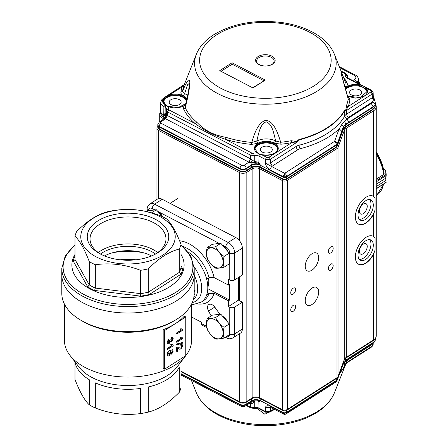 <?xml version="1.0" encoding="UTF-8"?>
<svg xmlns="http://www.w3.org/2000/svg" width="448" height="448" viewBox="0 0 448 448"><rect width="100%" height="100%" fill="white"/><g stroke="black" fill="none" stroke-linecap="round" stroke-linejoin="round"><path stroke-width="0.67" d="M168.151 355.079L168.98 354.822L170.234 352.57L169.977 351.792M169.243 354.956L170.492 352.705L170.111 351.837L169.282 351.994L167.933 354.379L168.269 355.163L168.98 354.822M171.696 354.211L171.623 353.338L172.525 351.551L172.351 350.885L170.397 351.282L171.17 352.526L169.266 355.858L167.793 356.132L167.255 354.883C167.524 352.89 168.465 351.45 170.083 350.566L172.536 349.77L173.202 351.182L171.696 354.211L171.36 353.203L172.267 351.417L172.06 350.722M167.664 356.048L166.998 354.749C167.261 352.755 168.202 351.316 169.82 350.431L172.463 349.731M173.202 345.794L167.334 349.552L167.334 348.634L171.909 345.705L171.041 344.607L171.735 344.165L173.202 345.201L173.202 345.794M167.334 349.552L167.07 348.499L171.646 345.57L170.783 344.473L171.735 344.165M172.458 344.982L173.202 345.201M167.255 342.446L168.913 339.158L168.986 340.032L167.933 342.048L168.263 342.854L169.103 342.709L170.117 340.127L170.794 339.786L171.114 340.805L171.685 340.687L172.525 339.063L172.245 338.374L171.623 338.436L171.696 337.467L172.704 337.406L173.202 338.598L171.713 341.589L170.548 341.359L169.098 343.633L167.843 343.829L166.998 342.311L168.655 339.024L168.913 339.158M170.744 341.639L170.548 341.359M168.151 342.77L168.846 342.574L169.859 339.987L170.794 339.786M171.002 340.704L172.267 338.923L172.099 338.335M171.623 338.436L171.438 337.333L172.57 337.35M167.72 343.75L166.998 342.311M177.503 347.883L177.503 351.383L176.753 351.865L176.753 347.183L178.326 347.071L179.855 348.146L180.998 348.135L181.944 346.226L181.625 345.397L180.891 345.542L180.97 344.574L182.101 344.411L182.622 345.811L181.003 349.054L179.407 349.166L177.778 347.978M176.753 351.865L176.49 347.049L178.198 347.015M179.721 348.074L180.734 348.001L181.686 346.091L181.485 345.352M180.891 345.542L180.706 344.439L181.961 344.361M179.267 349.087L177.246 347.743M176.753 344.915L176.753 344.154L182.622 342.412L182.622 343.174L176.753 344.915L176.49 344.019L182.622 342.412M182.622 338.559L176.753 342.317L176.753 341.404L181.328 338.47L180.46 337.372L181.154 336.93L182.622 337.971L182.622 338.559M176.753 342.317L176.49 341.264L181.065 338.335L180.202 337.238L181.154 336.93M181.877 337.747L182.622 337.971M182.622 330.299L176.753 334.057L176.753 333.144L181.328 330.21L180.46 329.112L181.154 328.67L182.622 329.711L182.622 330.299M176.753 334.057L176.49 333.004L181.065 330.075L180.202 328.978L181.154 328.67M181.877 329.487L182.622 329.711M164.646 330.484L163.167 329.717A63.566 36.697 180 0 0 175.213 323.719A63.566 36.697 180 0 0 184.302 316.182L185.78 316.949L164.646 330.484L164.646 369.141L185.78 355.611L185.78 316.949M163.167 329.717L163.167 368.374L164.646 369.141M194.102 295.484L194.258 296.43L193.866 297.237M194.18 294.252L194.818 294.039A25.777 15.63 -122.6 0 1 194.718 294.594L194.152 294.79M194.191 293.989L194.818 294.039M194.197 290.181L195.059 290.578A25.777 15.63 -122.6 0 1 195.059 291.054L194.197 291.609M195.059 290.578L194.471 290.394M211.165 315.924L208.55 311.058A6.138 3.724 57.4 0 1 208.774 304.556A6.138 3.724 57.4 0 1 214.967 307.345L219.873 314.306M206.758 327.611L202.16 325.22A3.506 1.915 -62.5 0 1 201.432 323.613L206.562 326.284M191.565 317.044L201.432 322.179L201.432 323.613M229.757 307.216A3.506 2.027 0 0 0 234.713 307.065L234.713 333.911A3.506 2.027 180 0 1 229.757 334.062L229.757 307.216L228.458 306.538L238.437 300.149L238.437 277.48M238.437 300.149L242.346 302.182L234.713 307.065M234.713 279.866L242.346 274.977L242.346 248.13L234.713 253.019L234.713 279.866A3.506 2.027 180 0 1 229.757 280.011L229.757 253.165A3.506 2.027 0 0 0 234.713 253.019A8.77 5.314 57.4 0 0 228.2 242.469L235.833 237.58A8.77 5.314 57.4 0 1 242.346 248.13M228.458 306.538L228.458 300.81L229.628 300.059L229.628 284.312L228.458 285.062L228.458 279.334L229.757 280.011M209.031 293.429L206.685 294.93A31.562 19.141 57.4 0 1 201.382 302.019L203.734 300.513A31.562 19.141 -122.6 0 0 209.031 293.429L214.099 293.339A35.073 21.269 57.4 0 1 197.21 303.867M179.575 240.822A35.073 21.269 57.4 0 1 214.099 277.592L209.031 277.676A31.562 19.141 -122.6 0 0 182.896 246.518M208.555 277.978A24.987 15.154 57.4 0 1 207.805 287.392M229.628 300.059L207.782 288.686M214.099 277.592L228.458 285.062M206.685 294.93A31.562 19.141 -122.6 0 0 206.685 279.182L209.031 277.676M228.458 300.81L214.099 293.339M154.952 209.933L152.264 208.538A3.506 1.915 -62.5 0 1 154.616 204.17A8.77 5.314 57.4 0 0 149.884 203.946L157.517 199.058A8.77 5.314 57.4 0 1 162.249 199.282L235.833 237.58M242.346 329.028A8.77 5.314 57.4 0 1 240.559 333.021L232.926 337.91A8.77 5.314 57.4 0 0 234.713 333.911L242.346 329.028L242.346 302.182M74.799 361.592A53.48 30.878 0 0 0 89.264 379.708L89.264 404.835A53.48 30.878 0 0 0 92.187 406.482A53.48 30.878 0 0 0 95.323 407.988C110.281 413.795 125.362 415.649 140.566 413.56A53.48 30.878 0 0 0 148.327 412.104C158.654 409.455 168.98 402.842 179.306 392.269A53.48 30.878 0 0 0 181.009 387.66L181.009 362.538A53.48 30.878 0 0 0 181.199 361.592M95.323 407.988L95.323 382.861A53.48 30.878 0 0 0 140.566 388.433L140.566 413.56M148.327 412.104L148.327 386.982A53.48 30.878 0 0 0 179.306 367.142L179.306 392.269M83.675 303.19A66.198 38.22 180 0 1 61.807 274.803A66.198 38.22 0 0 0 104.261 310.481A66.198 38.22 0 0 0 177.167 300.395A66.198 38.22 0 0 0 194.197 274.803A66.198 38.22 180 0 1 154.907 309.725A66.198 38.22 180 0 1 83.675 303.19M194.197 268.374L194.197 293.418A66.198 38.22 180 0 1 174.81 320.443L172.95 321.513A63.566 36.697 180 0 1 85.439 322.823A63.566 36.697 180 0 1 83.054 321.513L81.194 320.443A66.198 38.22 180 0 1 61.807 293.418L61.807 268.374A66.198 38.22 180 0 0 104.261 304.046A66.198 38.22 180 0 0 177.167 293.966A66.198 38.22 180 0 0 194.197 268.374L190.77 255.937L181.009 244.955M174.81 320.443A66.198 38.22 180 0 1 83.675 321.804A66.198 38.22 180 0 1 81.194 320.443M74.995 362.538L74.995 379.428C79.71 391.787 84.47 400.26 89.264 404.835M191.565 304.086L191.565 340.379A63.566 36.697 180 0 1 186.026 355.359A63.566 36.697 180 0 1 85.439 367.634A63.566 36.697 180 0 1 69.972 355.359A63.566 36.697 180 0 1 64.434 340.379L64.434 304.086M186.026 355.359L176.826 367.242A53.48 30.878 180 0 1 92.187 377.574A53.48 30.878 180 0 1 79.178 367.242L69.972 355.359M163.072 254.974A47.225 27.261 180 0 1 89.393 252.414A47.225 27.261 180 0 1 110.051 211.501A47.225 27.261 180 0 1 166.611 221.021A47.225 27.261 180 0 1 163.072 254.974M158.267 252.47A40.751 23.526 180 0 1 155.103 254.285A40.751 23.526 180 0 1 100.901 254.285A40.751 23.526 180 0 1 97.625 221.038A40.751 23.526 180 0 1 155.226 219.212A40.751 23.526 180 0 1 158.267 252.47M181.009 244.418C176.288 232.053 171.534 223.586 166.74 219.01A53.48 30.878 180 0 0 160.681 215.858C145.723 210.05 130.642 208.197 115.433 210.286A53.48 30.878 180 0 0 107.677 211.736C97.35 214.39 87.024 220.998 76.698 231.577A53.48 30.878 180 0 0 74.995 236.18L74.995 259.521L89.264 284.928L89.264 261.587A53.48 30.878 180 0 0 95.323 264.74L95.323 288.081L140.566 293.653L140.566 270.312A53.48 30.878 180 0 0 148.327 268.862L148.327 292.197L179.306 272.362L179.306 249.021A53.48 30.878 180 0 0 181.009 244.418L181.009 267.753L181.154 268.318L182.795 269.091A55.238 31.892 180 0 1 180.874 274.299L149.363 294.476A55.238 31.892 180 0 1 140.588 296.122L94.567 290.455A55.238 31.892 180 0 1 87.718 286.888L73.203 261.044A55.238 31.892 180 0 1 74.995 256.094M181.009 267.753A53.48 30.878 0 0 1 179.306 272.362L180.874 274.299M140.588 296.122L140.566 293.653A53.48 30.878 0 0 0 148.327 292.197L149.363 294.476M87.718 286.888L89.264 284.928A53.48 30.878 0 0 0 95.323 288.081L94.567 290.455M73.203 261.044L74.962 259.784M112.51 252.773A49.101 28.347 180 0 1 143.494 252.773M104.468 255.926A35.073 20.25 180 0 1 151.536 255.926M74.995 254.436A56.112 32.396 0 0 0 99.439 292.953A56.112 32.396 0 0 0 169.674 286.759A56.112 32.396 0 0 0 181.009 254.436M148.327 268.862C158.654 258.289 168.98 251.675 179.306 249.021M95.323 264.74C110.281 262.623 125.362 264.477 140.566 270.312M74.995 236.18C79.71 240.621 84.47 249.088 89.264 261.587M136.052 259.784A54.886 31.69 0 0 0 119.946 259.784M154.151 254.761A37.974 21.924 0 0 0 156.201 253.546A37.974 21.924 0 0 0 165.967 239.288A37.974 21.924 0 0 0 127.999 216.944A37.974 21.924 0 0 0 90.037 239.288A37.974 21.924 0 0 0 101.853 254.761M157.696 252.526A37.089 21.414 0 0 0 98.302 252.526M100.514 253.994A35.073 20.25 180 0 1 101.954 253.008A35.073 20.25 180 0 1 155.49 253.994M208.348 285.533A23.016 13.955 57.4 0 1 207.788 286.608M367.226 206.326A5.83 3.186 -62.5 0 1 364.862 212.218A5.83 3.186 -62.5 0 1 360.634 213.998A5.83 3.186 -62.5 0 1 360.494 207.357A5.83 3.186 -62.5 0 1 366.016 203.655A5.83 3.186 -62.5 0 1 367.226 206.326M367.226 246.417A5.83 3.186 -62.5 0 1 364.862 252.302A5.83 3.186 -62.5 0 1 360.634 254.083A5.83 3.186 -62.5 0 1 360.494 247.447A5.83 3.186 -62.5 0 1 366.016 243.746A5.83 3.186 -62.5 0 1 367.226 246.417M311.959 270.161A10.035 5.488 -62.5 0 1 307.322 270.872A10.035 5.488 -62.5 0 1 307.093 259.437A10.035 5.488 -62.5 0 1 316.59 253.07A10.035 5.488 -62.5 0 1 318.198 261.016A10.035 5.488 -62.5 0 1 311.959 270.161M369.639 199.556A11.396 6.233 -62.5 0 1 368.85 211.702A11.396 6.233 -62.5 0 1 359.352 219.318M365.669 200.743A11.396 6.233 -62.5 0 1 370.927 199.937A11.396 6.233 -62.5 0 1 371.196 212.923A11.396 6.233 -62.5 0 1 360.405 220.158A11.396 6.233 -62.5 0 1 358.579 211.131A11.396 6.233 -62.5 0 1 365.669 200.743M369.639 239.646A11.396 6.233 -62.5 0 1 368.85 251.793A11.396 6.233 -62.5 0 1 359.352 259.409M365.669 240.828A11.396 6.233 -62.5 0 1 370.927 240.027A11.396 6.233 -62.5 0 1 371.196 253.014A11.396 6.233 -62.5 0 1 360.405 260.249A11.396 6.233 -62.5 0 1 358.579 251.216A11.396 6.233 -62.5 0 1 365.669 240.828M311.959 304.522A10.035 5.488 -62.5 0 1 307.322 305.234A10.035 5.488 -62.5 0 1 307.093 293.798A10.035 5.488 -62.5 0 1 316.59 287.431A10.035 5.488 -62.5 0 1 318.198 295.378A10.035 5.488 -62.5 0 1 311.959 304.522M330.747 252.896A3.623 1.982 -62.5 0 1 329.073 253.154A3.623 1.982 -62.5 0 1 328.989 249.026A3.623 1.982 -62.5 0 1 332.416 246.725A3.623 1.982 -62.5 0 1 332.998 249.592A3.623 1.982 -62.5 0 1 330.747 252.896M293.171 311.321A3.623 1.982 -62.5 0 1 291.497 311.578A3.623 1.982 -62.5 0 1 291.413 307.446A3.623 1.982 -62.5 0 1 294.846 305.15A3.623 1.982 -62.5 0 1 295.422 308.017A3.623 1.982 -62.5 0 1 293.171 311.321M293.171 294.14A3.623 1.982 -62.5 0 1 291.497 294.398A3.623 1.982 -62.5 0 1 291.413 290.265A3.623 1.982 -62.5 0 1 294.846 287.969A3.623 1.982 -62.5 0 1 295.422 290.836A3.623 1.982 -62.5 0 1 293.171 294.14M330.747 270.077A3.623 1.982 -62.5 0 1 329.073 270.334A3.623 1.982 -62.5 0 1 328.989 266.207A3.623 1.982 -62.5 0 1 332.416 263.906A3.623 1.982 -62.5 0 1 332.998 266.778A3.623 1.982 -62.5 0 1 330.747 270.077M375.105 249.894L373.559 254.296A15.781 8.63 -62.5 0 1 358.641 264.27A15.781 8.63 -62.5 0 1 358.271 246.288A15.781 8.63 -62.5 0 1 373.212 236.275A15.781 8.63 -62.5 0 1 373.559 236.471L375.105 238.291L375.105 249.894A15.781 8.63 -62.5 0 1 358.512 264.202M373.083 236.208A15.781 8.63 -62.5 0 1 375.105 238.291M358.512 224.112A15.781 8.63 117.5 0 0 375.105 209.804L373.559 214.206A15.781 8.63 -62.5 0 1 358.641 224.179A15.781 8.63 -62.5 0 1 358.271 206.198A15.781 8.63 -62.5 0 1 373.212 196.185A15.781 8.63 -62.5 0 1 373.559 196.381L375.105 198.201A15.781 8.63 117.5 0 0 373.083 196.118M181.009 371.19L239.411 401.593A5.258 3.035 0 0 0 246.842 401.374L252.129 397.986A5.258 3.035 180 0 1 259.554 397.768L282.346 409.629A3.506 2.027 0 0 0 287.302 409.483L337.002 377.653A4.385 2.531 0 0 0 338.033 376.488L344.249 359.666A8.77 5.062 180 0 1 346.31 357.33L373.559 339.881A10.522 6.076 0 0 0 376.264 335.815L376.264 106.73A10.522 6.076 0 0 0 375.374 104.283M157.836 126.521A5.258 3.035 0 0 0 156.929 128.229A5.258 3.035 0 0 0 158.665 130.48L239.411 172.514A5.258 3.035 0 0 0 246.842 172.29L252.129 168.907A5.258 3.035 180 0 1 259.554 168.683L282.346 180.55A3.506 2.027 0 0 0 287.302 180.398L337.002 148.574A4.385 2.531 180 0 0 338.033 147.403L344.249 130.581A8.77 5.062 180 0 1 346.31 128.246L373.559 110.802A10.522 6.076 0 0 0 376.264 106.73M359.262 83.933A8.77 5.062 0 0 0 359.363 83.171A8.77 5.062 0 0 0 358.467 80.942M160.597 111.563A10.522 6.076 0 0 0 159.706 114.01A10.522 6.076 0 0 0 163.178 118.518A5.258 3.035 180 0 1 163.862 118.95M375.105 198.201L375.105 209.804M383.953 173.863L383.639 174.468L376.264 179.189M385.745 178.17L376.264 184.251L385.745 178.17L385.907 174.53L386.193 174.944L385.745 180.494L386.193 182.274L385.745 180.505L376.264 186.575L385.745 180.505M386.075 182.347L376.264 188.63M376.264 180.701L385.907 174.53L385.661 170.962L385.202 170.15L385.935 171.186L386.182 174.726M385.997 174.804L385.935 171.186M376.264 181.838L386.159 175.493M385.661 170.962L385.353 170.122L383.32 168.381M168.319 106.607L168.006 106.473A11.922 6.882 0 0 0 183.596 105.851A11.922 6.882 0 0 0 185.702 104.216M345.279 88.9A11.396 6.58 180 0 1 347.116 87.304A11.396 6.58 180 0 1 359.901 85.618L360.097 84.913C355.27 83.916 350.958 84.414 347.161 86.408L345.038 88.077M347.525 96.359L355.835 98.162L364 96.158A11.922 6.882 0 0 0 366.094 88.032L365.63 88.603A11.396 6.58 180 0 1 366.979 91.711L360.058 97.552L347.463 96.152M271.253 57.288A8.77 5.062 180 0 1 272.171 64.249C267.624 66.629 263.094 66.629 258.591 64.249A8.77 5.062 180 0 1 259.336 57.383A8.77 5.062 180 0 1 271.253 57.288M271.93 56.14A9.783 5.645 0 0 0 258.115 56.554A9.783 5.645 0 0 0 258.832 64.529A9.783 5.645 0 0 0 272.647 64.114A9.783 5.645 0 0 0 271.93 56.14M262.018 154.846L259.582 154.437A1.753 0.958 117.5 0 0 258.961 156.078L258.871 162.338L257.762 162.954L254.806 162.59L250.622 162.775L248.858 162.126L250.617 158.889L254.257 161.426L258.871 162.338L260.142 165.161L282.934 177.022L282.94 176.557L284.827 176.938L284.687 173.314M269.825 169.725L282.94 176.551L284.693 173.32A2.632 1.596 57.4 0 1 286.642 176.439L336.347 144.609A2.632 1.596 -122.6 0 0 334.393 141.484L284.693 173.32L271.589 166.488L269.825 169.725C267.086 167.569 265.602 165.368 265.384 163.122L270.34 162.977L272.294 166.102L271.589 166.488L265.384 163.122L265.378 159.415L266.554 157.259L261.828 154.801A11.922 6.882 0 0 0 274.764 153.3A11.922 6.882 0 0 0 274.786 143.567A11.922 6.882 0 0 0 257.925 143.55A11.922 6.882 -0 0 0 257.611 153.115A0.526 0.314 -58.1 0 1 257.886 153.098L259.902 154.207L261.951 154.717C271.096 155.77 276.36 153.821 277.743 148.859A11.396 6.58 180 0 0 270.435 142.716A11.396 6.58 180 0 0 257.88 144.452A11.396 6.58 180 0 0 254.946 148.859L257.886 153.098M184.285 84.694L196.375 54.214A70.79 40.869 180 0 0 232.73 99.602A70.79 40.869 180 0 0 317.957 90.703A70.79 40.869 180 0 0 334.382 54.214C331.061 46.211 324.867 39.469 315.801 33.981C306.354 28.319 295.187 24.528 282.307 22.613C256.004 19.275 233.229 23.268 213.976 34.591C205.425 39.978 199.562 46.519 196.375 54.214M184.43 84.403L183.814 86.005A83.082 47.964 0 0 0 182.577 91.207C191.738 69.02 191.71 82.258 185.248 107.8L183.635 109.054C183.036 107.761 183.49 106.495 184.99 105.258L185.41 105.375M189.588 83.261L188.35 92.21L185.164 106.344L185.248 107.8A83.082 47.964 0 0 0 196.605 122.035C204.658 130.491 212.845 134.854 226.122 137.402A83.082 47.964 0 0 0 251.821 142.453C255.192 129.842 259.532 122.573 264.852 120.635C270.984 119.661 276.259 126.874 280.678 142.274L280.986 144.222L274.551 143.13L275.716 140.974L280.678 142.274A83.082 47.964 0 0 0 291.239 140.711L296.548 141.546L298.973 139.502A83.238 48.059 0 0 0 344.602 110.281L345.856 109.973L346.584 105.269A83.082 47.964 0 0 0 348.186 99.047L341.583 75.454L342.922 75.729M254.962 149.206A11.396 6.58 180 0 1 257.88 145.169A11.396 6.58 180 0 1 270.133 143.366A11.396 6.58 180 0 1 277.726 149.206M163.8 101.752A11.396 6.58 180 0 1 166.712 97.714A11.396 6.58 180 0 1 178.444 95.816A11.396 6.58 180 0 1 186.446 101.119M169.798 95.603L166.712 97.177L164.606 98.946A0.526 0.398 -145.1 0 0 164.119 98.403L166.096 96.505L169.546 94.903L169.798 95.603A11.396 6.58 180 0 1 186.525 100.778M345.436 89.432A11.396 6.58 180 0 1 347.116 88.021A11.396 6.58 180 0 1 359.374 86.223A11.396 6.58 180 0 1 366.962 92.058M359.901 85.618L365.63 88.603M261.918 147.269A5.964 3.444 180 0 1 268.447 146.35A5.964 3.444 180 0 1 272.306 149.531A5.964 3.444 180 0 1 266.347 153.014A5.964 3.444 180 0 1 260.383 149.531A5.964 3.444 180 0 1 261.918 147.269M170.75 99.814A5.964 3.444 180 0 1 177.285 98.896A5.964 3.444 180 0 1 181.138 102.077A5.964 3.444 180 0 1 175.179 105.56A5.964 3.444 180 0 1 169.215 102.077A5.964 3.444 180 0 1 170.75 99.814M351.154 90.121A5.964 3.444 180 0 1 357.689 89.208A5.964 3.444 180 0 1 361.542 92.383A5.964 3.444 180 0 1 355.583 95.872A5.964 3.444 180 0 1 349.619 92.383A5.964 3.444 180 0 1 351.154 90.121M298.973 139.502L299.001 139.905L296.05 142.794L296.548 141.546L296.99 141.809M296.324 141.277L295.842 141.943L296.094 146.479A2.632 1.596 -122.6 0 0 298.049 149.61A6.138 3.545 180 0 1 300.132 148.736A2.632 0.868 75.7 0 1 299.068 145.242L299.001 139.905A83.311 48.098 0 0 0 344.669 110.662L344.602 110.281M296.044 142.671L295.842 141.943L291.76 142.626A84.756 48.933 180 0 1 280.986 144.222M291.239 140.711L291.76 142.626L269.03 157.186L270.334 159.27L265.378 159.415L258.961 156.078A4.564 2.632 180 0 0 254.251 155.574L253.618 153.227A1.753 1.014 0 0 1 251.81 153.037L225.333 139.255C213.802 135.436 204.042 130.312 195.222 123.581C189.98 119.101 186.122 114.262 183.635 109.054M251.821 142.453L256.749 141.086L257.947 143.237L251.552 144.402L251.821 142.453M275.716 140.974C273.767 133.997 272.619 124.146 266.19 121.822C259.773 124.23 258.67 134.086 256.749 141.086A14.056 8.114 -0 0 1 275.716 140.974M182.577 91.207L184.632 93.559L183.456 95.715C181.58 94.662 180.734 93.464 180.908 92.131L182.577 91.207M189.588 83.171L187.505 84.829L184.632 93.559A14.056 8.114 0 0 1 187.634 95.799M180.908 92.131A84.756 48.933 180 0 1 182.174 86.822A1.753 1.406 -161.4 0 0 183.814 86.005M186.822 99.49A11.922 6.882 0 0 0 169.546 94.903L182.174 86.822L183.887 85.098M345.509 82.454L347.122 83.199C347.726 84.487 347.278 85.747 345.772 86.996L344.372 84.98L345.509 82.454M347.306 96.538C349.182 97.608 350.034 98.801 349.849 100.122L348.186 99.047L348.068 98.09M344.193 85.12A14.056 8.114 0 0 1 344.372 84.98L341.18 73.27M341.169 73.315L348.085 98.151M349.849 100.122A84.756 48.933 180 0 1 348.219 106.478A1.753 1.4 20.5 0 1 346.584 105.269M345.811 109.586L346.326 109.62L346.522 110.348L346.326 109.62L348.219 106.478L370.95 91.918A1.753 1.014 -0 0 0 370.821 90.49L371.627 90.367L348.275 78.21A1.753 0.958 117.5 0 0 347.469 78.338L360.097 84.913C362.751 85.579 364.75 86.621 366.094 88.032L370.821 90.49M346.657 110.393L345.722 110.6L345.856 109.973L346.657 110.393L372.249 94.007L370.95 91.918M345.722 110.6L344.669 110.662L344.77 115.97A2.632 2.044 -150.8 0 0 347.273 118.546A6.138 3.545 180 0 1 348.555 117.264A2.632 1.596 57.4 0 1 346.601 114.139A8.764 5.062 0 0 0 344.77 115.97A83.423 48.166 0 0 1 299.068 145.242A8.764 5.062 -0 0 0 296.094 146.479L270.34 162.977L270.334 159.27L295.926 142.878M375.368 102.788L375.155 104.317L372.585 101.875L373.363 100.005L372.361 97.642L346.601 114.139L346.522 110.348M265.283 80.052L232.075 62.765L219.744 70.655L252.958 87.942L265.283 80.052L252.678 87.797M260.042 154.454L257.611 153.115A6.317 3.646 -0 0 0 253.618 153.227M196.605 122.035A1.753 1.187 -49.6 0 1 195.222 123.581L168.745 109.799L167.569 111.955L166.533 109.917L168.224 108.78A6.317 3.646 0 0 0 168.006 106.473L165.816 105.627L164.634 104.194A0.526 0.381 -42.5 0 1 165.026 104.266L166.309 105.487L168.218 106.422L178.338 107.509L185.847 103.617M375.155 104.317A9.632 5.561 180 0 1 372.898 106.837A2.632 1.596 -122.6 0 0 370.95 103.712L346.982 119.062L344.551 121.218L345.649 124.012L343.375 126.459L341.757 131.264L339.181 128.839C329.717 137.794 316.697 144.43 300.132 148.736M334.393 141.484A0.857 0.493 180 0 0 334.594 141.254L339.181 128.839L341.796 124.51L344.551 121.218M232.075 62.765L232.137 64.193L263.799 80.674M166.404 115.696L167.479 115.612L165.721 118.849L165.066 118.244L166.141 116.441L165.575 114.974L163.772 114.52L163.884 106.59L165.189 107.268A4.564 2.632 180 0 1 166.695 109.256L166.594 109.581M164.892 104.552L165.396 104.787L164.892 104.552A1.753 0.958 -62.5 0 0 163.884 106.59A9.464 5.466 180 0 1 160.759 102.463L160.58 110.79A9.643 5.566 0 0 0 160.58 110.925A9.643 5.566 0 0 0 163.766 114.996L163.772 114.52L165.099 113.529L166.32 114.128M373.262 96.27L373.15 92.602L372.249 94.007L372.361 97.642L373.262 96.27L373.363 100.005L374.914 100.884M347.273 118.546L346.982 119.062L348.936 122.186L345.649 124.012L345.66 124.757A9.643 5.566 0 0 0 343.392 127.327L343.375 126.459L341.796 124.51M252.263 160.143L250.622 162.775A2.632 1.596 57.4 0 1 251.468 164.948A6.149 3.55 180 0 1 260.148 164.685L257.762 162.954M251.81 153.037L250.634 155.193L250.617 158.889L167.479 115.612L167.569 111.955L250.634 155.193L254.251 155.574L254.257 161.426L254.806 162.59M167.423 115.584L165.62 118.798L160.894 121.822A1.747 1.008 180 0 0 161.022 123.245L241.769 165.278A1.747 1.008 180 0 0 244.233 165.206L248.959 162.176L250.678 158.917M163.772 114.52A6.149 3.55 180 0 1 165.805 117.202L164.758 118.373L166.466 115.489M166.387 105.706L165.816 105.627L165.189 107.268L165.099 113.529L165.575 114.974M374.903 100.559L375.39 103.51A9.643 5.566 0 0 1 375.39 103.65A9.643 5.566 0 0 1 372.91 107.307L372.876 109.178A1.579 0.958 57.4 0 1 372.557 109.872L374.618 107.878L375.351 105.532A9.604 5.544 180 0 1 372.876 109.178L345.632 126.627A1.579 0.958 57.4 0 1 345.307 127.322L372.557 109.872M348.936 122.186L372.898 106.837L372.91 107.307L345.66 124.757L345.632 126.627A9.682 5.589 0 0 0 343.353 129.203L343.392 127.327L337.176 144.15L341.757 131.264M284.827 176.926L286.642 176.439L286.647 176.91L336.353 145.085A3.506 2.027 0 0 0 337.176 144.15L337.137 146.026A1.579 1.26 20.3 0 1 337.075 146.362L343.291 129.539A1.579 1.26 20.3 0 0 343.353 129.203L337.137 146.026A3.466 1.999 180 0 1 336.325 146.95A1.579 0.958 57.4 0 1 336 147.65L337.075 146.362M336 147.65L286.3 179.474A1.579 0.958 -122.6 0 0 286.619 178.78A2.593 1.495 0 0 1 282.962 178.886A1.579 0.862 117.5 0 0 283.287 179.592L260.495 167.726A1.579 0.862 117.5 0 1 260.17 167.026A6.177 3.567 0 0 0 251.446 167.283L246.159 170.671A4.346 2.509 180 0 1 240.027 170.85L159.281 128.822A4.346 2.509 180 0 1 157.847 126.991L157.802 125.11A4.385 2.531 180 0 0 159.253 126.958L239.999 168.986A4.385 2.531 180 0 0 246.193 168.801L251.474 165.418A6.138 3.545 0 0 1 260.142 165.161L260.17 167.026L282.962 178.886L282.934 177.022A2.632 1.518 0 0 0 286.647 176.91L286.619 178.78L336.325 146.95L336.347 144.609A3.494 2.022 -0 0 0 337.17 143.679A2.632 2.1 20.3 0 0 334.594 141.254M165.777 117.342A6.138 3.545 0 0 0 163.766 114.996L163.794 116.861A9.604 5.544 0 0 1 160.625 112.812L160.58 110.925M356.563 82.527A7.879 4.553 0 0 0 358.478 79.498L358.484 79.962A7.89 4.558 180 0 1 358.484 80.074A7.89 4.558 180 0 1 356.944 82.723M157.802 125.11A4.385 2.531 180 0 1 157.802 125.042L157.814 124.578A4.374 2.526 0 0 0 159.258 126.487L240.005 168.515A2.632 1.439 -62.5 0 1 241.769 165.278M284.687 413.851L284.827 413.258L282.934 412.871L269.825 406.039L270.374 407.21L269.875 407.019M345.335 361.878L348.398 359.66L348.936 358.501L345.649 360.875L345.335 361.878L343.213 364.269L337.17 379.994A3.494 2.022 180 0 1 336.347 380.929A2.632 1.596 -122.6 0 1 335.81 382.088L286.104 413.918A2.632 2.632 0 0 1 283.483 414.042L282.934 412.406L260.142 400.54A6.138 3.545 0 0 0 251.474 400.798L246.193 404.186L246.159 402.282L251.446 398.899A6.177 3.567 180 0 1 260.17 398.642L282.962 410.502L282.934 412.406A2.632 1.518 180 0 0 286.647 412.294L286.642 412.754L284.827 413.258M274.714 409.466L264.852 414.21L256.598 408.178M345.811 363.804L346.478 363.098L344.602 366.33A83.238 48.059 180 0 1 339.825 373.078M345.856 363.675L346.534 362.522L345.856 363.675M344.602 366.33L345.722 363.574M346.326 363.154L346.522 362.634L346.326 363.154M371.89 346.819L373.15 344.742L371.89 346.819L346.511 363.07M261.503 410.026L268.15 412.675M372.299 344.355L372.249 346.046L346.522 362.634M341.757 367.578L343.392 362.706A9.643 5.566 180 0 1 345.66 360.142L345.649 360.875L343.207 364.269M373.15 344.742L373.184 343.722M257.762 400.926L260.148 401.005L258.871 401.962L258.961 408.117A1.753 0.958 117.5 0 0 259.325 408.895L265.742 412.238L265.378 411.46L258.961 408.117A4.564 2.632 0 0 0 254.251 407.618L254.257 401.918L254.806 400.994L257.762 400.926L258.871 401.962L254.257 401.918L252.263 403.368L250.678 403.67L250.387 402.769M270.413 407.226L270.34 407.73L265.384 407.882C265.602 405.933 267.086 405.322 269.825 406.039M269.847 407.03L265.384 407.882L265.378 411.46L270.334 411.309L269.97 412.087L274.355 409.282M344.501 359.122A9.682 5.589 180 0 1 345.632 358.243L345.66 360.142L372.91 342.692L372.898 343.157L348.936 358.501M343.375 362.023L337.176 379.529A3.506 2.027 180 0 1 336.353 380.464L286.647 412.294L286.619 410.396A1.579 0.958 -122.6 0 0 286.524 409.853M286.104 413.918A2.632 1.596 -122.6 0 0 286.642 412.759L336.347 380.929L336.325 378.566A3.466 1.999 0 0 0 337.137 377.642L337.17 379.994A2.632 2.1 20.3 0 1 337.064 380.554L341.65 368.138M375.155 340.631A9.632 5.561 0 0 1 372.898 343.157A2.632 1.596 -122.6 0 1 372.366 344.316L375.043 341.208L375.39 339.03A9.643 5.566 180 0 1 372.91 342.692L372.876 340.794L345.632 358.243A1.579 0.958 57.4 0 0 345.582 357.868M375.374 338.257L375.39 338.895A9.643 5.566 180 0 1 375.39 339.03M250.622 402.556L252.263 403.368M251.026 402.354L254.806 400.994M250.678 403.67L250.415 402.752M240.117 401.901A1.579 0.862 117.5 0 0 240.027 402.466L239.999 404.37A4.385 2.531 0 0 0 246.193 404.186L246.182 404.645A2.632 1.596 57.4 0 1 245.65 405.81L251.306 402.209M181.009 375.004L240.554 406A2.632 1.439 -62.5 0 1 240.005 404.83L239.999 404.37L181.009 373.66M224.067 327.314C220.36 324.638 217.538 321.378 215.6 317.537C211.893 318.433 209.076 318.752 207.138 318.506L212.358 315.162L220.819 314.194L229.286 323.977L229.286 334.723L224.067 338.061C223.177 335.048 223.177 331.47 224.067 327.314L229.286 323.977M229.286 331.862A11.396 6.91 -122.6 0 0 229.757 329.045A11.396 6.91 -122.6 0 0 229.286 325.746M228.038 322.532A11.396 6.91 -122.6 0 0 222.342 315.958M218.719 314.434A11.396 6.91 -122.6 0 0 215.594 314.793M215.6 317.537L220.819 314.194M224.067 338.061C220.343 338.957 217.521 339.282 215.6 339.03C211.876 336.33 209.054 333.071 207.138 329.252C206.242 326.234 206.242 322.655 207.138 318.506M223.126 333.094A11.172 6.776 -122.6 0 0 216.978 321.087A11.172 6.776 -122.6 0 0 207.648 320.477A11.172 6.776 -122.6 0 0 212.688 336.47A11.172 6.776 -122.6 0 0 223.126 333.094M224.067 256.446C220.36 253.77 217.538 250.51 215.6 246.669C211.893 247.565 209.076 247.884 207.138 247.638L212.358 244.294L220.819 243.326L225.053 248.214L229.286 253.109L229.286 263.855L224.067 267.193C223.177 264.18 223.177 260.596 224.067 256.446L229.286 253.109M229.286 260.994A11.396 6.91 -122.6 0 0 229.757 258.177A11.396 6.91 -122.6 0 0 229.286 254.878M228.038 251.664A11.396 6.91 -122.6 0 0 222.342 245.084M218.719 243.566A11.396 6.91 -122.6 0 0 215.594 243.925M215.6 246.669L220.819 243.326M224.067 267.193C220.343 268.089 217.521 268.414 215.6 268.162C211.876 265.462 209.054 262.203 207.138 258.384C206.242 255.366 206.242 251.787 207.138 247.638M223.126 262.226A11.172 6.776 -122.6 0 0 216.978 250.214A11.172 6.776 -122.6 0 0 207.648 249.609A11.172 6.776 -122.6 0 0 212.688 265.602A11.172 6.776 -122.6 0 0 223.126 262.226M146.602 211.568L147.89 210.739L156.358 209.77L162.254 216.586M162.904 216.905A11.396 6.91 -122.6 0 0 157.881 211.534M154.252 210.011A11.396 6.91 -122.6 0 0 151.127 210.37M151.57 212.839L156.358 209.77M208.55 311.058L214.771 307.076M148.193 210.706A3.506 2.027 180 0 1 147.202 209.294C146.966 207.514 147.862 205.733 149.884 203.946M152.264 208.538A5.258 3.192 -122.6 0 0 148.361 210.683M229.757 253.165A5.258 3.192 -122.6 0 0 225.848 246.837A3.506 1.915 -62.5 0 1 228.2 242.469L154.616 204.17L162.249 199.282M225.848 246.837L222.225 244.95M219.414 243.488L157.763 211.394M225.31 337.266L226.582 337.932A3.506 1.915 -62.5 0 1 225.904 336.89M226.402 336.566A5.258 3.192 -122.6 0 0 229.757 334.062M194.146 266.84A27.882 16.906 57.4 0 1 192.276 302.551M193.239 299.886A25.424 15.417 -122.6 0 0 194.197 275.1M188.065 251.916A31.562 19.141 57.4 0 1 206.685 279.182M181.009 265.905L182.795 269.091M74.995 245.37A64.898 37.47 0 0 0 87.483 296.257A64.898 37.47 0 0 0 176.198 292.079A64.898 37.47 0 0 0 181.009 245.37M338.033 147.403L338.033 376.488M344.249 359.666L344.249 130.581M287.302 180.398L287.302 409.483M337.002 377.653L337.002 148.574M282.346 180.55L282.346 409.629M259.554 168.683L259.554 397.768M252.129 397.986L252.129 168.907M246.842 172.29L246.842 401.374M239.411 172.514L239.411 240.626M239.411 276.853L239.411 300.653M239.411 333.754L239.411 401.593M158.665 130.48L158.665 198.598M163.178 119.386L163.178 118.518M373.559 254.296L373.559 339.881M373.559 110.802L373.559 196.381M373.559 214.206L373.559 236.471M346.31 128.246L346.31 357.33M383.802 170.901A33.393 20.25 -122.6 0 0 376.264 152.046M384.121 173.667A35.706 21.655 -122.6 0 0 376.264 152.858M383.835 183.994L376.768 195.233A36.221 21.963 -122.6 0 0 383.482 184.223M383.69 174.395A36.221 21.963 -122.6 0 0 376.264 154.101M385.202 170.15L383.365 168.582M216.787 34.742A65.772 37.974 180 0 1 328.065 48.832A65.772 37.974 180 0 1 251.289 97.423A65.772 37.974 180 0 1 216.787 34.742M165.026 104.266L163.783 101.405A11.396 6.58 180 0 1 164.606 98.946M251.552 144.402A84.756 48.933 180 0 1 225.333 139.255A1.753 0.678 107.2 0 0 226.122 137.402M343.448 77.078A84.756 48.933 180 0 1 347.122 83.199M266.554 157.259A1.753 1.014 -0 0 0 269.03 157.186M257.947 143.237A12.303 7.106 180 0 1 274.551 143.13M168.224 108.78A1.753 1.014 0 0 0 168.745 109.799M183.456 95.715A12.303 7.106 180 0 1 186.95 98.913M185.556 104.793A12.303 7.106 180 0 1 184.99 105.258M164.842 98.638L164.31 98.056L163.559 98.112M341.314 71.68L345.089 73.646L345.895 73.522L341.04 70.997M344.938 87.718A12.303 7.106 180 0 1 345.772 86.996M348.275 78.21L347.133 77.067A4.564 2.632 180 0 1 347.295 76.339L345.604 74.665A1.753 1.014 -0 0 0 345.089 73.646M345.604 74.665A6.317 3.646 0 0 0 347.469 78.338M166.712 97.177L166.096 96.505M232.137 64.193L221.015 71.316M298.049 149.61L272.294 166.102M248.858 162.126L165.721 118.849M347.463 77.638L347.418 75.768L347.323 77.482M370.95 103.712A7.006 4.043 -0 0 0 372.585 101.875L348.555 117.264M164.119 98.403A11.922 6.882 -0 0 0 164.634 104.194A7.711 4.452 180 0 1 164.119 98.403M339.735 67.71L354.11 75.191A5.253 3.03 180 0 1 354.497 79.475L352.794 80.562M244.233 165.206A2.632 1.596 57.4 0 1 246.182 168.33L251.468 164.948L251.446 167.283A1.579 0.958 57.4 0 1 251.126 167.983C254.078 166.454 257.202 166.37 260.495 167.726M161.022 123.245A2.632 1.439 117.5 0 0 159.258 126.487L159.281 128.822A1.579 0.862 117.5 0 0 159.606 129.522L240.352 171.556A1.579 0.862 117.5 0 1 240.027 170.85L240.005 168.515A4.374 2.526 0 0 0 246.182 168.33L246.159 170.671A1.579 0.958 57.4 0 1 245.84 171.366L251.126 167.983M164.758 118.373L159.477 121.755A2.632 1.596 57.4 0 1 160.894 121.822M165.049 118.171L164.125 117.561A1.579 0.862 -62.5 0 1 163.794 116.861A6.177 3.567 0 0 1 165.256 118.003M358.148 83.35L358.445 81.962A7.851 4.53 180 0 1 358.064 83.306M358.478 79.498C358.254 77.42 357.207 75.925 355.326 75.006A2.632 1.439 117.5 0 0 354.11 75.191M354.497 79.475A2.632 1.596 57.4 0 1 356.446 82.466M196.375 392.896C202.182 405.922 214.446 415.324 233.173 421.103C250.897 426.289 269.158 427.09 287.958 423.517C299.034 421.288 308.638 417.62 316.786 412.518C325.332 407.131 331.201 400.59 334.382 392.896A70.79 40.869 180 0 1 317.677 411.314A70.79 40.869 180 0 1 247.374 423.298A70.79 40.869 180 0 1 196.375 392.896L191.43 380.43M344.736 362.393L344.669 365.977A83.311 48.098 180 0 1 339.998 372.602M346.562 360.931L346.657 362.438M251.009 408.016L250.634 407.232L246.658 405.16M273.885 409.035L270.334 411.309L270.34 407.73L270.805 407.434M249.743 403.189L250.617 403.642L250.634 407.232L254.251 407.618L253.618 408.078M259.325 408.895L253.988 408.363M260.249 398.126A1.579 0.862 117.5 0 0 260.17 398.642L260.148 401.005A6.149 3.55 0 0 0 251.468 401.262A2.632 1.596 57.4 0 1 250.93 402.422M374.83 338.873A9.604 5.544 180 0 1 372.876 340.794A1.579 0.958 57.4 0 0 372.814 340.357M336.258 378.129A1.579 0.958 57.4 0 1 336.325 378.566L286.619 410.396A2.593 1.495 180 0 1 282.962 410.502A1.579 0.862 117.5 0 1 283.058 409.914M251.378 398.468A1.579 0.958 57.4 0 1 251.446 398.899L251.468 401.262L246.182 404.645A4.374 2.526 180 0 1 240.005 404.83L181.009 374.119M246.075 401.778A1.579 0.958 57.4 0 1 246.159 402.282A4.346 2.509 0 0 1 240.027 402.466L181.009 371.745M147.202 211.182L147.202 209.294M226.582 337.932C228.346 339.058 230.462 339.052 232.926 337.91M201.382 302.019L193.497 304.444L191.565 304.422M74.995 244.955L65.229 255.937L61.807 268.374M156.929 199.433L156.929 128.229M159.706 121.61L159.706 114.01M359.363 83.983L359.363 83.171M376.768 195.233L376.264 195.563M383.796 170.862L376.264 152.018M386.193 182.291L376.264 188.843M334.382 54.214L345.57 82.589M160.759 102.463L161.532 100.033L163.554 98.095L184.374 84.482M166.365 116.082L166.41 110.421M166.41 110.415L166.645 109.463M345.901 73.522L347.418 75.768M373.15 92.596L371.633 90.367M164.125 117.561C161.683 116.066 160.518 114.481 160.625 112.812M345.307 127.322L343.291 129.539M245.84 171.366L240.352 171.556M159.606 129.522L157.847 126.991M355.326 75.006L339.326 66.679M374.909 100.559L373.29 96.421M375.351 105.532L375.39 103.65M157.814 124.578L159.477 121.755M358.445 81.962L358.484 80.074M286.3 179.474L283.287 179.592M334.382 392.896L346.052 363.479M254.005 408.358L250.998 408.01L246.148 405.485M372.366 344.316L348.398 359.66M283.483 414.036L270.374 407.21M375.043 341.208L375.379 339.55M269.97 412.087L265.742 412.233M335.81 382.088L337.064 380.554M240.554 406C242.021 406.823 243.718 406.756 245.65 405.81M177.974 198.346L170.117 203.375"/></g></svg>
